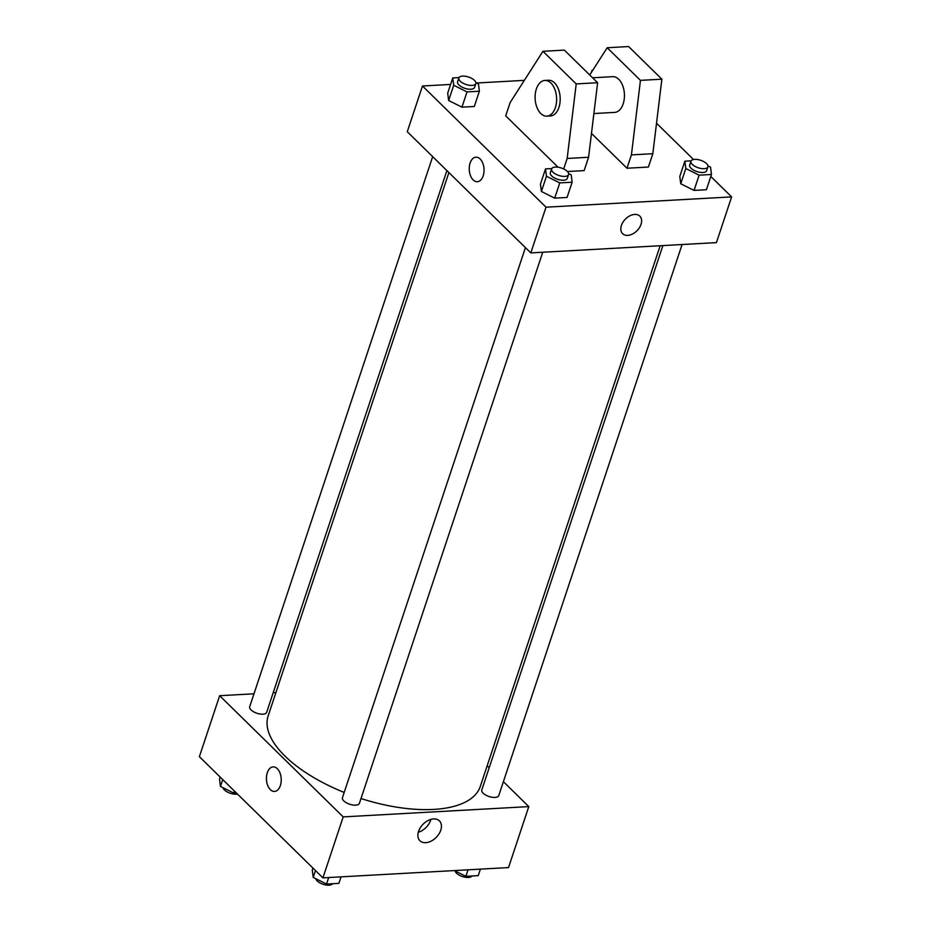 <?xml version="1.0" encoding="UTF-8"?>
<svg xmlns="http://www.w3.org/2000/svg" width="931" height="931" viewBox="0 0 931 931"><rect width="100%" height="100%" fill="white"/><g stroke="black" fill="none" stroke-linecap="round" stroke-linejoin="round"><path stroke-width="1.4" d="M503.392 781.679L528.796 806.607L508.524 867.576L322.917 877.863L199.374 756.682L219.658 695.701L253.988 693.804M273.19 692.745L275.913 692.594M448.905 172.561L268.163 715.869A111.778 49.134 18.4 0 0 344.191 792.444M361.007 798.53A111.778 49.134 18.4 0 0 480.291 786.439L660.16 245.749M528.796 806.607L343.202 816.894L219.658 695.701M487.169 765.771L489.182 767.738M525.421 247.634L342.445 797.681A8.938 3.933 18.4 0 0 349.695 804.233A8.938 3.933 18.4 0 0 359.413 803.325L542.738 252.254M432.671 156.652L249.694 706.699A8.938 3.933 18.4 0 0 256.944 713.251A8.938 3.933 18.4 0 0 266.662 712.343L446.892 170.594M682.086 244.527L498.76 795.609A8.938 3.933 -161.6 0 1 492.162 797.273A8.938 3.933 -161.6 0 1 483.142 793.177A8.938 3.933 -161.6 0 1 481.793 789.965L662.884 245.598M343.202 816.894L322.917 877.863M440.77 830.184A13.918 9.298 -45.6 0 1 431.169 841.1A13.918 9.298 -45.6 0 1 419.916 840.74A13.918 9.298 -45.6 0 1 423.023 824.284A13.918 9.298 -45.6 0 1 439.409 820.863A13.918 9.298 -45.6 0 1 440.77 830.184M274.505 791.443A12.301 7.39 86.8 0 1 270.339 789.639A12.301 7.39 86.8 0 1 266.557 776.035A12.301 7.39 86.8 0 1 273.144 766.888A12.301 7.39 86.8 0 1 281.197 778.758A12.301 7.39 86.8 0 1 274.505 791.443A12.301 7.39 86.8 0 1 270.339 789.639A12.301 7.39 86.8 0 1 266.569 776.035A12.301 7.39 86.8 0 1 273.144 766.888M430.867 819.42A13.918 9.298 -45.6 0 1 430.622 820.234A13.918 9.298 -45.6 0 1 418.298 832.233M710.818 176.483L731.626 196.895L716.416 242.63L530.81 252.906L407.266 131.725L422.476 86.001L450.604 84.442M476.649 82.999L524.339 80.357M483.177 175.866A12.301 7.39 86.8 0 1 477.324 181.731A12.301 7.39 86.8 0 1 469.271 169.861A12.301 7.39 86.8 0 1 475.962 157.176A12.301 7.39 86.8 0 1 482.817 163.274A12.301 7.39 86.8 0 1 483.177 175.866M731.626 196.895L546.02 207.182L530.81 252.906M546.02 207.182L422.476 86.001M475.962 157.176A12.301 7.39 -93.2 0 0 469.271 169.861A12.301 7.39 -93.2 0 0 477.324 181.731M634.698 214.421A12.301 8.216 -45.6 0 1 639.83 216.132A12.301 8.216 -45.6 0 1 637.083 230.655A12.301 8.216 -45.6 0 1 622.606 233.681A12.301 8.216 -45.6 0 1 622.967 222.172A12.301 8.216 -45.6 0 1 634.698 214.421M622.606 233.681A12.301 8.216 134.4 0 0 637.072 230.655A12.301 8.216 134.4 0 0 639.83 216.12M656.53 123.229L693.502 159.504M475.881 82.615L478.441 83.895L479.384 91.226L474.31 106.471L461.951 107.158L448.637 100.501L447.695 93.17L448.637 100.501L453.711 85.268L452.769 77.925L459.03 77.587M568.632 173.597L571.192 174.877L572.134 182.208L567.06 197.453L554.701 198.14L541.388 191.483L540.446 184.152L541.388 191.483L546.462 176.238L545.519 168.907L551.78 168.558M707.979 165.869L710.539 167.149L711.482 174.481L706.408 189.726L694.049 190.413L680.736 183.768L679.793 176.436L680.736 183.768L685.81 168.523L684.867 161.191L691.116 160.842M567.41 171.525L584.144 170.606L588.578 157.269L597.621 82.731L564.361 50.111L542.948 51.298L510.153 102.526L505.708 115.863L558.088 167.231M591.476 133.401L626.982 168.232L648.395 167.045L652.829 153.708L661.871 79.182L628.611 46.55L607.187 47.737L589.73 75.004M593.885 113.547L614.669 112.395A17.887 10.741 -93.2 0 0 624.236 99.093A17.887 10.741 -93.2 0 0 618.754 79.298A17.887 10.741 -93.2 0 0 612.691 76.679L592.582 77.797M626.982 168.232L631.416 154.895L640.447 80.369L607.187 47.737M546.858 116.154L550.419 115.956A17.887 10.741 -93.2 0 0 559.985 102.654A17.887 10.741 -93.2 0 0 554.504 82.847A17.887 10.741 -93.2 0 0 548.44 80.241L544.868 80.438A17.887 10.741 86.8 0 1 556.587 97.697A17.887 10.741 86.8 0 1 546.858 116.154A17.887 10.741 86.8 0 1 536.896 107.286A17.887 10.741 86.8 0 1 536.361 88.969A17.887 10.741 86.8 0 1 544.868 80.438M563.674 168.965L567.165 158.456L576.208 83.918L542.948 51.298M576.208 83.918L597.621 82.731M640.447 80.369L661.871 79.182M567.165 158.456L588.578 157.269M631.416 154.895L652.829 153.708M480.396 869.135L478.231 875.652L465.872 876.327L454.351 870.578M468.037 869.822L465.872 876.327M455.119 870.962A8.938 3.933 18.4 0 0 463.021 876.723A8.938 3.933 18.4 0 0 471.97 875.99M341.06 876.851L338.884 883.368L326.525 884.054L313.212 877.409L312.269 870.066L312.932 868.076M315.481 870.578L313.212 877.409M328.69 877.537L326.525 884.054M315.772 878.689A8.938 3.933 18.4 0 0 323.674 884.45A8.938 3.933 18.4 0 0 332.623 883.717M236.334 792.933L233.774 793.072L220.461 786.427L219.518 779.096L220.181 777.094M222.742 779.596L220.461 786.427M234.437 791.071L233.774 793.072M223.021 787.707A8.938 3.933 18.4 0 0 228.584 792.607A8.938 3.933 18.4 0 0 237.498 794.073M711.482 174.481L699.111 175.168L685.81 168.523M690.953 161.203L689.685 165.008A8.938 3.933 18.4 0 0 696.935 171.572A8.938 3.933 18.4 0 0 706.652 170.664L707.921 166.847A8.938 3.933 18.4 0 0 706.582 163.635A8.938 3.933 18.4 0 0 697.563 159.527A8.938 3.933 18.4 0 0 690.953 161.203A8.938 3.933 18.4 0 0 698.192 167.755A8.938 3.933 18.4 0 0 707.921 166.847M684.867 161.191L679.793 176.436M706.408 189.726L694.049 190.413L680.736 183.768M699.111 175.168L694.049 190.413M572.134 182.208L559.764 182.895L546.462 176.238M551.606 168.93L550.337 172.735A8.938 3.933 18.4 0 0 557.588 179.287A8.938 3.933 18.4 0 0 567.305 178.38L568.573 174.574A8.938 3.933 18.4 0 0 567.235 171.351A8.938 3.933 18.4 0 0 558.216 167.254A8.938 3.933 18.4 0 0 551.606 168.93A8.938 3.933 18.4 0 0 558.856 175.482A8.938 3.933 18.4 0 0 568.573 174.574M545.519 168.907L540.446 184.152M567.06 197.453L554.701 198.14L541.388 191.483M559.764 182.895L554.701 198.14M592.232 71.105L592.826 70.162M592.116 70.209L591.36 72.455M479.384 91.226L467.025 91.913L453.711 85.268M458.855 77.948L457.587 81.753A8.938 3.933 18.4 0 0 464.837 88.305A8.938 3.933 18.4 0 0 474.566 87.398L475.822 83.592A8.938 3.933 18.4 0 0 474.484 80.369A8.938 3.933 18.4 0 0 465.465 76.272A8.938 3.933 18.4 0 0 458.855 77.948A8.938 3.933 18.4 0 0 466.105 84.5A8.938 3.933 18.4 0 0 475.822 83.592M452.769 77.925L447.695 93.17M474.31 106.471L461.951 107.158L448.637 100.501M467.025 91.913L461.951 107.158"/></g></svg>
